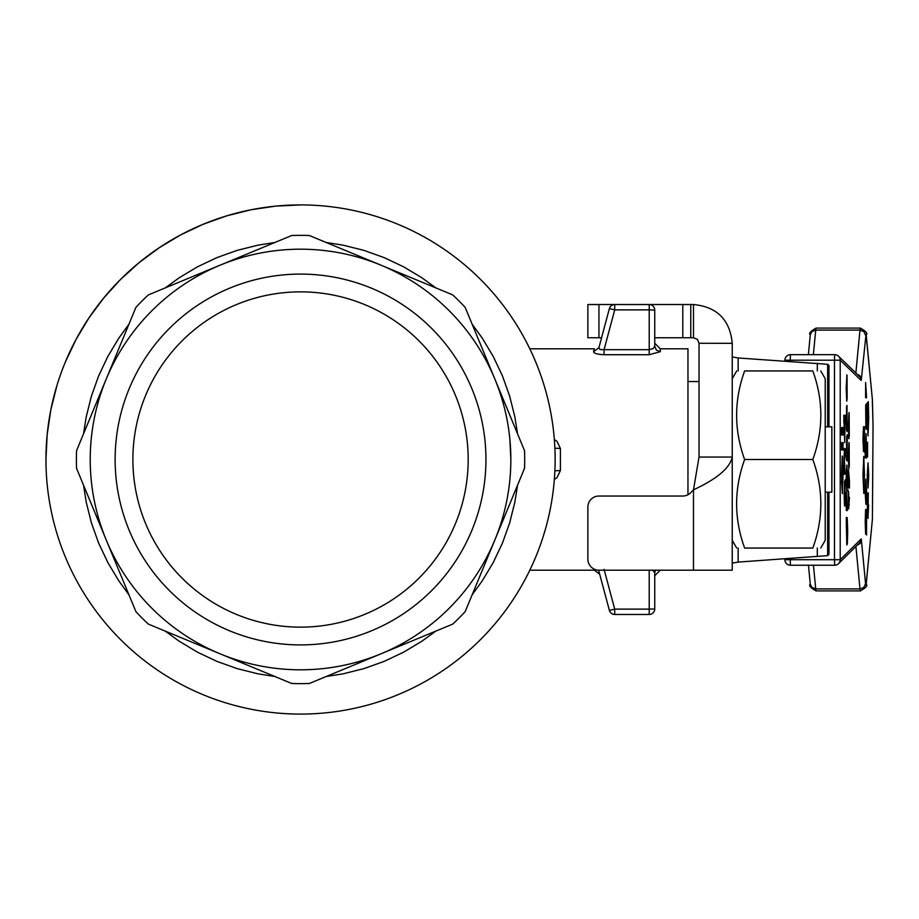 <?xml version="1.0" encoding="UTF-8"?>
<svg xmlns="http://www.w3.org/2000/svg" width="919" height="919" viewBox="0 0 919 919"><rect width="100%" height="100%" fill="white"/><g stroke="black" fill="none" stroke-linecap="round" stroke-linejoin="round"><path stroke-width="1.38" d="M468.185 459.5A167.649 167.649 0 0 0 300.536 291.851A167.649 167.649 0 0 0 132.887 459.5A167.649 167.649 0 0 0 300.536 627.149A167.649 167.649 0 0 0 468.185 459.5M135.909 611.617A224.156 224.156 0 0 0 148.43 624.139L220.055 653.8A210.313 210.313 0 0 0 381.029 653.8L309.393 683.472A224.156 224.156 0 0 1 291.691 683.472L220.055 653.8A210.313 210.313 0 0 1 106.236 539.981L76.564 468.357A224.156 224.156 0 0 1 76.564 450.643L135.909 307.383A224.156 224.156 0 0 1 148.43 294.861L291.691 235.528A224.156 224.156 0 0 1 309.393 235.528L452.653 294.861A224.156 224.156 0 0 1 465.175 307.383L524.519 450.643A224.156 224.156 0 0 1 524.519 468.357L465.175 611.617A224.156 224.156 0 0 1 452.653 624.139L381.029 653.8A210.313 210.313 0 0 1 300.536 669.813A210.313 210.313 0 0 0 381.029 265.2A210.313 210.313 0 0 0 106.236 539.981L135.909 611.617M509.838 438.857L510.849 459.5L509.838 438.857M300.536 204.914A254.586 254.586 0 0 0 45.95 459.5A254.586 254.586 0 0 0 300.536 714.086A254.586 254.586 0 0 0 555.133 459.5A254.586 254.586 0 0 0 300.536 204.914L275.585 206.132L250.876 209.796L226.637 215.873L203.11 224.293L180.526 234.977L159.102 247.82L139.033 262.696L120.515 279.479L103.744 297.986L88.856 318.054L76.013 339.49L65.318 362.097L76.013 339.49L88.856 318.054L103.744 297.986L120.515 279.479L139.033 262.696L159.102 247.82L180.526 234.977L203.11 224.293L226.637 215.873L250.876 209.796L275.585 206.132L300.536 204.914M485.944 459.5A185.408 185.408 0 0 1 300.536 644.908A185.408 185.408 0 0 1 115.128 459.5A185.408 185.408 0 0 1 300.536 274.092A185.408 185.408 0 0 1 485.944 459.5M825.216 426.841L831.856 426.841L831.856 492.159L825.216 492.159M654.753 310.071A5.537 5.537 0 0 0 649.216 304.534A5.537 5.537 0 0 1 654.753 310.071L654.73 310.048A5.537 5.537 0 0 0 653.133 306.153A5.537 5.537 0 0 1 654.753 310.071L654.753 346.291C654.753 342.27 654.753 342.27 654.753 346.291C654.753 342.27 654.753 342.27 654.753 346.291L654.753 310.071L649.216 309.875L649.216 349.679L604.059 349.679L614.719 309.875L649.216 309.875L649.216 304.534L614.719 304.534L614.719 309.875L609.377 308.635L598.901 347.75L600.061 349.576L604.059 349.679L604.059 354.723L649.216 354.723L660.29 351.678L660.29 348.806L687.963 348.806L687.963 494.755M649.216 354.723L649.216 349.679L653.133 348.565L654.753 346.291L656.373 350.105L660.29 351.678M598.901 347.75L593.548 351.701L594.363 348.806L529.803 348.806L594.363 348.806L593.548 351.701C593.731 353.367 597.235 354.378 604.059 354.723M554.352 479.442L557.006 477.65L560.406 470.505L560.406 448.495L557.006 441.35L554.352 439.558M599.705 574.283L594.363 570.194L594.042 569.045L594.363 570.194L529.803 570.194M655.396 570.194L654.753 572.709L654.753 608.929L654.753 572.709C654.753 576.73 654.753 576.73 654.753 572.709L652.708 570.194M609.377 610.365A5.537 5.537 0 0 0 614.719 614.466A5.537 5.537 0 0 1 609.377 610.365L598.901 571.25L609.377 610.365L614.719 609.125L614.719 614.466L649.216 614.466L649.216 609.125L614.719 609.125L604.059 569.321M599.073 570.194L598.901 571.25L598.476 570.182M653.133 612.847A5.537 5.537 0 0 1 649.216 614.466A5.537 5.537 0 0 0 654.753 608.929A5.537 5.537 0 0 1 653.133 612.847M611.353 305.671A5.537 5.537 0 0 1 614.719 304.534A5.537 5.537 0 0 0 609.377 308.635A5.537 5.537 0 0 1 611.353 305.671M56.921 385.566L50.844 409.828L47.179 434.549L45.95 459.5L47.179 434.549L50.844 409.828L56.921 385.566M560.406 448.495L554.881 448.185M560.406 470.505L554.881 470.815M820.747 370.943L825.216 378.697L825.216 540.303L820.747 548.057M812.833 370.943C823.493 370.943 823.493 370.943 812.833 370.943C823.493 370.943 823.493 370.943 812.833 370.943L744.62 370.943C733.959 370.943 733.959 370.943 744.62 370.943C733.959 370.943 733.959 370.943 744.62 370.943C733.959 400.466 733.959 429.977 744.62 459.5C733.959 489.023 733.959 518.534 744.62 548.057C733.959 548.057 733.959 548.057 744.62 548.057C733.959 548.057 733.959 548.057 744.62 548.057L812.833 548.057C823.493 548.057 823.493 548.057 812.833 548.057C823.493 548.057 823.493 548.057 812.833 548.057C823.493 518.534 823.493 489.023 812.833 459.5C823.493 429.977 823.493 400.466 812.833 370.943M812.833 459.5L744.62 459.5M732.236 459.5L732.236 343.304L699.026 343.292L699.026 457.042L732.236 457.042L732.236 570.194L598.947 570.194A11.074 11.074 0 0 1 587.873 559.12L587.873 507.093A11.074 11.074 0 0 1 598.947 496.03L682.806 496.03A11.074 11.074 0 0 0 690.766 492.653L693.489 489.816L699.026 457.042M732.236 563.152L738.164 562.095L827.651 555.639L828.949 554.341L828.949 492.159M828.949 426.841L828.949 365.555L827.651 364.292L738.164 357.973L732.236 356.94M699.026 343.281L697.406 339.364L693.489 337.744L693.489 304.534C717.015 306.82 729.939 319.732 732.236 343.281M732.236 457.053C729.95 467.966 717.038 478.891 693.489 489.816L693.489 570.194M693.489 304.534L649.446 304.534M654.753 337.744L693.489 337.744M614.501 304.534L587.873 304.534L587.873 337.744L601.577 337.744M861.126 380.409A16.599 0.574 90 0 0 861.344 379.421L866.066 334.045L872.407 399.754L873.05 425.761L872.407 519.246L866.226 583.703L865.905 585.369L865.572 583.703L861.379 539.981A16.599 0.574 90 0 0 861.16 538.982L840.207 559.694A5.537 5.525 45.3 0 1 838.599 563.6A5.537 5.525 45.3 0 1 838.565 563.623A5.537 5.525 45.3 0 1 834.682 565.219L834.486 559.694L840.207 559.694L840.207 360.202L861.126 380.409A5.537 5.525 -46 0 0 859.437 376.434L838.53 356.216A5.537 5.537 0 0 0 834.682 354.665L834.682 354.665A5.537 5.525 134 0 1 840.207 360.202L834.486 360.202L834.682 354.665L790.432 354.665L790.237 360.202L784.895 360.202A5.537 5.525 134 0 1 790.214 354.677M790.214 565.219A5.537 5.525 45.3 0 1 784.895 559.694L790.237 559.694L790.432 565.231L834.682 565.231A5.537 5.537 0 0 0 838.565 563.623L859.518 542.922A5.537 5.525 45.3 0 1 859.495 542.945M813.372 354.665L815.727 330.093A33.21 1.16 -90 0 1 816.118 328.094L860.368 328.094A33.21 1.16 90 0 0 859.977 330.093L855.865 372.976M816.118 590.906C810.466 587.735 808.525 585.506 810.282 584.231L811.833 587.379L815.727 588.907A33.21 1.16 -90 0 0 816.118 590.906L860.368 590.906C866.02 587.735 867.961 585.506 866.203 584.231L872.315 520.292M846.813 544.978L846.353 524.508L846.813 544.978L847.146 524.979L847.364 544.025L847.697 530.918L847.203 517.569L846.319 517.569L846.319 524.508L846.319 517.569M847.479 534.582L847.146 525.002M844.55 435.066L844.584 422.671M844.768 488.988L844.768 498.707M846.996 382.649L846.893 393.458L846.893 374.86L846.192 388.209L846.709 401.075L847.157 398.306L847.031 375.239L846.778 393.458M846.617 483.061L846.617 473.101M846.732 483.612L846.732 472.515L846.732 483.612M848.651 508.954L849.432 497.374L848.651 497.374L848.651 491.826L848.386 497.374L848.088 489.93L848.651 508.954M848.455 491.826L848.34 497.305M848.455 504.818L848.088 489.93M845.181 456.008L845.181 448.564L844.561 448.564L844.193 474.17L845.181 474.17L844.377 460.614L845.181 456.008M844.193 474.17L844.067 458.007L844.458 448.564L845.066 448.564M848.455 508.954L848.34 504.818M848.651 497.374L849.317 497.374M849.317 504.818L848.651 504.818M841.724 483.279L842.378 493.664L841.563 474.916L842.264 456.077L841.62 483.279M847.398 535.559L847.364 534.582M847.284 544.059L847.295 535.559M846.79 537.351L846.801 524.898L846.79 537.351M846.996 472.929L846.893 483.727L846.893 465.129L846.307 478.477L847.157 488.575L847.031 465.508L846.778 483.727M846.824 491.355L846.192 478.477L846.778 465.129M849.122 450.367L849.018 461.166L849.018 442.567L848.317 455.916L848.834 468.793L849.282 466.013L849.167 442.947L848.903 461.166M846.893 453.607L846.836 443.601M846.617 453.549L846.663 443.601L847.031 461.051L847.307 434.71L846.617 453.549M844.906 506.139L845.181 479.798L844.17 493.204L844.458 505.381L844.538 488.69L844.906 506.139L844.423 488.69M844.458 505.381L844.55 481.372M847.031 375.239L846.893 381.362M846.732 382.235L846.732 393.343L846.732 382.235M846.617 392.792L846.617 382.821M847.307 434.71L846.87 436.399M846.675 436.284L846.583 460.281M849.122 420.27L849.018 431.08L849.018 412.482L848.317 425.83L848.834 438.696L849.282 435.928L849.167 412.861L848.903 431.08M868.156 512.905L868.168 497.673M866.066 433.561L865.227 457.892L866.571 457.892L866.066 433.561L865.595 453.136M865.227 453.136L865.227 457.892M866.33 452.194L865.974 438.466M866.203 424.314L866.146 409.874M867.479 453.963L867.479 445.083M865.905 504.313L866.594 491.676L865.905 479.063L865.216 491.676L865.905 504.313L865.112 491.676L865.905 479.063M865.905 483.968L865.905 499.408L865.905 483.968M865.801 499.408L865.801 483.968M863.676 488.127L863.665 461.648M867.927 483.176L867.927 467.725M849.167 412.861L849.018 418.972M848.857 419.857L848.857 430.965L848.857 419.857M848.742 430.414L848.742 420.442M863.791 493.411L864.469 474.87L863.768 456.352L863.067 474.87L863.791 493.411L862.964 474.87L863.768 456.352M863.768 461.648L863.791 488.127L863.768 461.648M849.432 480.545L848.478 469.827L848.455 487.989L849.432 487.989L849.432 480.545M848.478 469.827L848.455 487.989M866.41 509.425L866.41 528.414L865.595 509.482L865.216 521.555L865.606 534.134L865.583 514.387L866.571 535.019L866.571 509.425L866.307 525.817M866.56 535.03L865.48 514.387M865.606 534.134L865.595 509.482M868.593 505.025L868.26 512.905L868.478 505.025M868.26 492.768L868.007 513.641L867.685 493.446L867.341 504.462L868.064 518.373L868.26 492.768L867.892 513.641M868.064 518.373L867.237 504.462L867.685 493.446M847.031 465.508L846.893 471.631M849.167 442.947L849.018 449.069M848.857 449.954L848.857 461.051L848.857 449.954M848.742 460.499L848.742 450.54M864.434 452.32L864.446 426.715L864.285 445.704L863.469 426.772L862.975 438.845L863.481 451.424L863.458 431.677L864.446 452.309L863.355 431.677M863.469 426.772L863.481 451.424M864.285 426.715L864.182 443.107M847.019 431.608L846.996 405.417L846.307 418.765L846.606 430.574L847.1 413.837L847.019 431.608L846.916 412.861M846.56 406.37L846.606 430.574M846.514 422.591L846.606 413.412M846.606 413.079L846.996 405.417M868.041 488.069L868.731 475.433L868.041 462.82L867.341 475.433L868.041 488.069L867.237 475.433L868.041 462.82M868.041 467.725L868.041 483.176L868.041 467.725M866.571 403.556L865.675 405.302L866.571 403.556L866.318 429.403L865.847 409.874L866.318 429.403M865.79 405.302L865.87 428.576L865.675 405.302M865.87 428.576L865.951 409.874M867.582 456.858L867.582 442.188M867.582 445.083L867.582 453.963L867.582 445.083M866.571 397.743L865.629 382.511L865.595 397.743L866.571 397.743M865.629 393.458L865.629 382.511M865.595 393.458L865.595 397.743M868.225 406.784L868.018 430.609L867.72 402.292L867.329 417.582L868.018 435.893L868.731 417.674L868.271 401.637M867.904 430.609L868.122 406.784M867.72 402.292L867.214 417.582L868.018 435.893M843.045 450.023L843.045 442.579L842.068 442.579L842.068 450.023L843.045 450.023M845.181 415.25L843.826 415.25L844.687 442.682L845.181 415.25M844.998 428.805L844.664 435.066L844.883 428.805M842.068 450.023L842.068 442.579M843.826 415.25L843.826 422.694M842.264 485.611L842.252 464.141M842.838 474.824L842.367 485.611L841.907 474.824L842.367 464.141L842.723 474.824M842.378 493.664L843.068 474.824L842.378 456.077M844.687 442.682L844.205 422.694M846.996 503.107L846.353 492.389L846.319 510.539L847.307 510.539L846.996 503.107M846.353 492.389L846.319 510.539M841.93 450.023L841.701 442.579L841.93 450.023M841.701 442.579L841.701 450.023M844.883 488.988L844.883 498.707L844.756 488.69M845.181 479.798L844.745 481.487M841.701 434.997L843.045 434.997L843.045 427.553L841.586 427.553L841.586 434.997L841.701 427.553M865.962 453.549L866.226 452.194M849.018 412.482L848.949 438.696M847.031 461.051L846.548 443.601M849.018 442.567L848.949 468.793M846.893 374.86L846.824 401.075M846.686 537.351L846.686 524.898M326.222 676.499L343.166 673.822L363.97 668.607L384.165 661.381L403.544 652.214L421.947 641.186L435.824 631.1M472.148 594.788L482.234 580.9L493.25 562.508L502.429 543.118L509.643 522.934L514.858 502.13L517.546 485.186M83.537 485.186L86.225 502.13L91.429 522.934L98.655 543.118L107.822 562.508L118.85 580.9L128.936 594.788M165.259 631.1L179.136 641.186L197.528 652.214L216.918 661.381L237.102 668.607L257.906 673.822L274.861 676.499M274.861 242.501L257.906 245.178L237.102 250.393L216.918 257.619L197.528 266.786L179.136 277.814L165.259 287.9M128.936 324.212L118.85 338.1L107.822 356.492L98.655 375.882L91.429 396.066L86.225 416.87L83.537 433.814M517.546 433.814L514.858 416.87L509.643 396.066L502.429 375.882L493.25 356.492L482.234 338.1L472.148 324.212M435.824 287.9L421.947 277.814L403.544 266.786L384.165 257.619L363.97 250.393L343.166 245.178L326.222 242.501M649.216 570.194L649.216 609.125L654.753 608.929M738.164 357.973L738.164 370.943M738.164 548.057L738.164 562.095M690.766 337.744L690.766 304.534M817.313 556.627L817.313 548.057M817.313 370.943L817.313 363.315M598.947 337.744L598.947 304.534M682.806 337.744L682.806 304.534M827.651 364.292L827.651 426.841M827.651 492.159L827.651 555.639M784.895 360.202L784.895 361.133L784.895 360.202A5.537 5.537 0 0 1 790.432 354.665L834.682 354.665M784.895 559.694L784.895 558.867L784.895 559.694A5.537 5.537 0 0 0 790.432 565.231L834.682 565.231M861.16 538.982A5.537 5.525 45.3 0 1 859.518 542.922M861.379 539.981A5.537 5.192 174.5 0 1 857.496 544.921M855.911 546.495L859.977 588.907L815.727 588.907L813.453 565.231M865.572 583.703L863.906 587.379L859.977 588.907A33.21 1.16 90 0 0 860.368 590.906M808.375 354.665L810.282 334.769L811.833 331.621L815.727 330.093L859.977 330.093L863.906 331.621L865.572 335.297M861.344 379.421A5.537 5.192 -174.5 0 0 857.393 374.458M860.77 330.093L859.977 330.093M872.407 519.246L873.05 425.761L872.315 398.708M872.407 399.754L866.203 334.769C867.973 333.551 866.031 331.322 860.368 328.094M790.237 361.489L790.237 360.202L834.486 360.202L834.486 559.694L790.237 559.694L790.237 558.499M687.963 381.534L699.026 381.534M660.29 570.194L654.753 575.731M660.29 348.806L654.753 343.269M732.236 540.303L736.705 548.057M732.236 378.697L736.705 370.943M810.282 334.769C808.513 333.551 810.455 331.322 816.118 328.094M810.282 584.231L808.456 565.231"/></g></svg>

